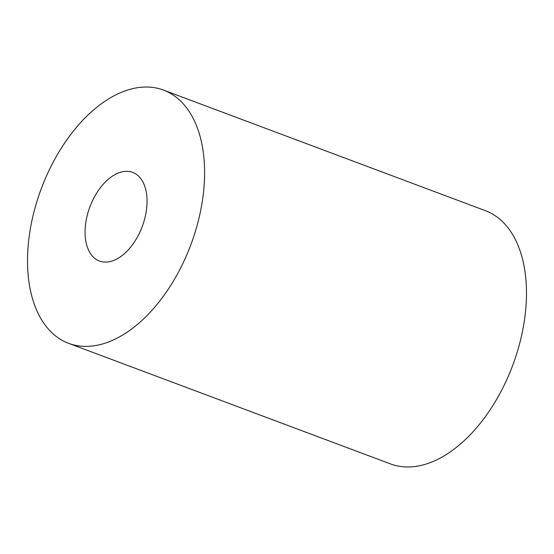 <?xml version="1.0" encoding="UTF-8"?>
<svg xmlns="http://www.w3.org/2000/svg" width="554" height="554" viewBox="0 0 554 554"><rect width="100%" height="100%" fill="white"/><g stroke="black" fill="none" stroke-linecap="round" stroke-linejoin="round"><path stroke-width="0.83" d="M140.751 87.297A135.218 79.859 110.5 0 1 163.499 90.087A135.218 79.859 110.5 0 1 196.788 226.607A135.218 79.859 110.5 0 1 91.375 346.125A135.218 79.859 110.5 0 1 68.627 343.335A135.218 79.859 110.5 0 1 35.338 206.815A135.218 79.859 110.5 0 1 140.751 87.297M163.499 90.087L485.373 210.665A135.218 79.859 110.5 0 1 518.662 347.185A135.218 79.859 110.5 0 1 413.249 466.703A135.218 79.859 110.5 0 1 390.501 463.913L68.627 343.335M107.421 262.007A47.325 27.949 110.5 0 1 99.464 261.031A47.325 27.949 110.5 0 1 87.809 213.248A47.325 27.949 110.5 0 1 124.705 171.415A47.325 27.949 110.5 0 1 132.669 172.391A47.325 27.949 110.5 0 1 144.317 220.173A47.325 27.949 110.5 0 1 107.421 262.007"/></g></svg>
